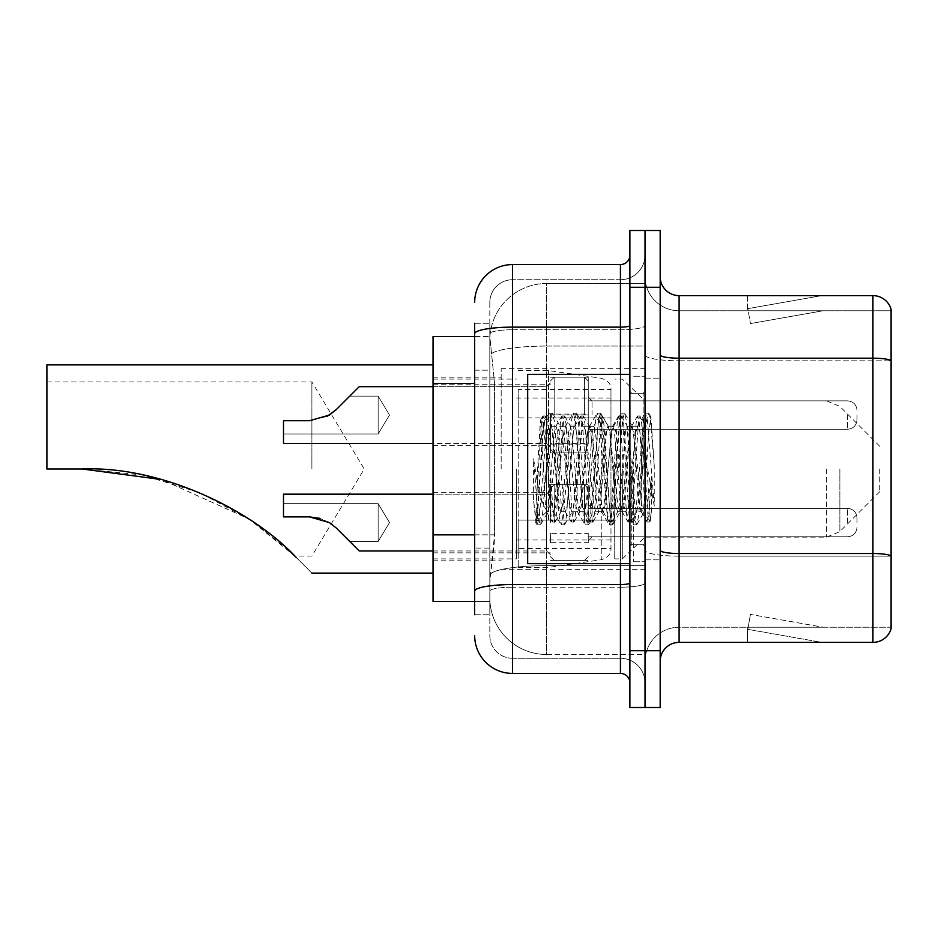 <?xml version="1.0" encoding="UTF-8"?>
<svg xmlns="http://www.w3.org/2000/svg" width="938" height="938" viewBox="0 0 938 938"><rect width="100%" height="100%" fill="white"/><g stroke="black" fill="none" stroke-linecap="round" stroke-linejoin="round"><path stroke-width="0.7" stroke-dasharray="4.69 3.52" d="M645.027 469L645.027 368.681L645.027 469M501.173 469L501.173 368.681L501.173 469M588.243 414.913L550.395 414.913L550.395 452.913L550.395 415.053L550.395 452.913L550.395 415.053L550.395 452.913L550.395 415.053L550.395 452.913L550.395 415.053L550.395 445.339L550.395 415.053L550.395 443.592L588.243 443.592L588.243 377.193L588.243 443.592M433.039 415.053L433.039 384.768L433.039 415.053M550.395 522.572L550.395 484.712L550.395 522.572M433.039 522.572L433.039 492.286L433.039 522.572M588.243 522.572L588.243 484.712L588.243 522.572M645.027 522.572L645.027 508.373L645.027 522.572M474.675 534.848L494.561 534.848L494.197 544.708L490.046 578.781L494.561 534.848L494.561 383.431L494.561 534.848L433.039 534.848L433.039 601.493L489.953 601.493L489.824 597.717A56.784 56.784 0 0 0 546.608 654.501L645.027 654.501L645.027 565.637L645.027 654.501L546.608 654.501L546.608 565.637L546.608 654.501A56.784 56.784 0 0 1 489.824 597.717L489.824 586.156L489.953 601.493L474.675 601.493M490.046 578.781L489.824 586.156L490.046 578.781M433.039 469L433.039 573.106L433.039 469M546.608 283.499L645.027 283.499L645.027 346.063L645.027 283.499L546.608 283.499A56.784 56.784 0 0 0 489.906 337.281L494.561 383.431L489.906 337.281A56.784 56.784 0 0 1 546.608 283.499L546.608 346.063L645.027 346.063L645.027 565.637L645.027 346.063L546.608 346.063L546.608 283.499A56.784 56.784 0 0 0 489.906 337.281M645.027 415.053L645.027 429.252L645.027 415.053M474.675 370.182L489.824 370.182L489.824 548.097L489.824 323.258L489.824 370.182L474.675 370.182L474.675 548.097L474.675 336.508L489.953 336.508L433.039 336.508L433.039 534.848M588.243 542.68L588.243 533.394L550.395 533.394L550.395 542.68L588.243 542.68L588.243 533.394M550.395 542.68L550.395 533.394M588.243 444.12L588.243 414.104L550.395 414.104L550.395 444.12L588.243 444.12L588.243 414.104M550.395 444.12L550.395 414.104M550.395 414.913L550.395 443.592M474.675 614.742L489.824 614.742L474.675 614.742L474.675 548.097L489.824 548.097L489.824 614.742L489.824 548.097L474.675 548.097M474.675 635.565A37.86 37.86 0 0 0 512.535 673.425L512.535 658.277A22.711 22.711 0 0 1 489.824 635.565L489.824 333.717L489.824 635.565A22.711 22.711 0 0 0 512.535 658.277L620.428 658.277L620.428 597.717L620.428 673.425A9.462 9.462 0 0 1 629.89 682.887L629.89 255.113L629.89 682.887M645.027 597.717L645.027 325.498L645.027 597.717M629.89 469L629.89 563.644L629.89 469M629.89 287.286L629.89 230.502L645.027 230.502L645.027 287.286L645.027 230.502L660.176 230.502L660.176 287.286L645.027 287.286L645.027 650.714L645.027 287.286L629.89 287.286L629.89 650.714L645.027 650.714L645.027 707.498L645.027 650.714L660.176 650.714L660.176 287.286M660.176 650.714L660.176 707.498L629.89 707.498L629.89 650.714M645.027 255.113L645.027 325.498L645.027 255.113A24.611 24.611 0 0 1 620.428 279.723A24.611 24.611 0 0 0 645.027 255.113A24.611 24.611 0 0 1 620.428 279.723L620.428 658.277L512.535 658.277L512.535 587.2L620.428 587.2A24.611 4.268 0 0 0 645.027 582.92A24.611 4.268 0 0 1 620.428 587.2L620.428 279.723L512.535 279.723L620.428 279.723M474.675 323.258L489.824 323.258L474.675 323.258L474.675 591.139A37.86 6.578 180 0 1 512.535 584.562L512.535 264.575A37.86 37.86 0 0 0 474.675 302.435A37.86 37.86 0 0 1 512.535 264.575L620.428 264.575A9.462 9.462 0 0 0 629.89 255.113A9.462 9.462 0 0 1 620.428 264.575L620.428 597.717L620.428 587.2L512.535 587.2L512.535 279.723L512.535 329.766L620.428 329.766A24.611 4.268 0 0 0 645.027 325.498A24.611 4.268 0 0 1 620.428 329.766L512.535 329.766L512.535 597.717L512.535 584.562L620.428 584.562A9.462 1.641 0 0 0 629.89 582.92M512.535 673.425L620.428 673.425M474.675 591.139L474.675 597.717M489.824 302.435L489.824 333.717L489.824 302.435A22.711 22.711 0 0 1 512.535 279.723A22.711 22.711 0 0 0 489.824 302.435A22.711 22.711 0 0 1 512.535 279.723M645.027 682.887A24.611 24.611 0 0 0 620.428 658.277A24.611 24.611 0 0 1 645.027 682.887A24.611 24.611 0 0 0 620.428 658.277M660.176 469L660.176 378.143L660.176 469M633.678 469L633.678 561.745L633.678 469M645.027 566.669L645.027 354.892L645.027 566.669M872.926 642.378L679.1 642.378L679.1 360.813L891.1 360.813L679.1 360.813L679.1 310.759L891.1 310.759L891.1 360.813L891.1 310.759L679.1 310.759L679.1 556.152L891.1 556.152L891.1 360.813L891.1 556.152L679.1 556.152L679.1 627.241A34.073 34.073 0 0 0 645.027 661.313A34.073 34.073 0 0 1 679.1 627.241L891.1 627.241L891.1 309.247A18.924 18.924 0 0 0 872.926 295.622L872.926 642.378A18.924 18.924 0 0 0 891.1 628.753L891.1 566.669L891.1 627.241L679.1 627.241L679.1 295.622A18.924 18.924 0 0 1 660.176 276.687L660.176 354.892L660.176 276.687M660.176 661.313L660.176 354.892L660.176 661.313A18.924 18.924 0 0 1 679.1 642.378M645.027 276.687L645.027 354.892L645.027 276.687A34.073 34.073 0 0 0 679.1 310.759A34.073 34.073 0 0 1 645.027 276.687A34.073 34.073 0 0 0 679.1 310.759M820.515 642.155A15.137 15.137 0 0 0 823.142 642.378L747.434 642.378L823.142 642.378A15.137 15.137 0 0 1 820.515 642.155A15.137 15.137 0 0 0 823.142 642.378A15.137 15.137 0 0 1 820.515 642.155A15.137 15.137 0 0 0 823.142 642.378A15.137 15.137 0 0 1 820.515 642.155A15.137 15.137 0 0 0 823.142 642.378A15.137 15.137 0 0 1 820.515 642.155A15.137 15.137 0 0 0 823.142 642.378A15.137 15.137 0 0 1 820.515 642.155L747.821 629.339L820.515 642.155M747.434 627.241L747.434 642.378L747.434 627.241L748.184 627.241L747.821 629.339L748.184 627.241L747.434 627.241L747.434 642.378L747.434 627.241L748.184 627.241L747.821 629.339L748.184 627.241L747.434 627.241L747.434 642.378L747.434 627.241L748.184 627.241L747.821 629.339L748.184 627.241L747.434 627.241L747.434 642.378L747.434 627.241L748.184 627.241L747.821 629.339L748.184 627.241L747.434 627.241L747.434 642.378L747.434 627.241L748.184 627.241L747.821 629.339L748.184 627.241L747.434 627.241M891.1 309.247A18.924 18.924 0 0 0 872.926 295.622L679.1 295.622M823.142 295.622L747.434 295.622L823.142 295.622A15.137 15.137 0 0 0 820.515 295.845A15.137 15.137 0 0 1 823.142 295.622A15.137 15.137 0 0 0 820.515 295.845A15.137 15.137 0 0 1 823.142 295.622A15.137 15.137 0 0 0 820.515 295.845A15.137 15.137 0 0 1 823.142 295.622A15.137 15.137 0 0 0 820.515 295.845A15.137 15.137 0 0 1 823.142 295.622A15.137 15.137 0 0 0 820.515 295.845A15.137 15.137 0 0 1 823.142 295.622M823.142 627.241L748.184 627.241L823.142 627.241L748.184 627.241L823.142 627.241L748.184 627.241L823.142 627.241L748.184 627.241L823.142 627.241L748.184 627.241L823.142 627.241L750.447 614.425L748.184 627.241L750.447 614.425L748.184 627.241L750.447 614.425L748.184 627.241L750.447 614.425L748.184 627.241L750.447 614.425L748.184 627.241L750.447 614.425L823.142 627.241M748.184 310.759L747.434 310.759L748.184 310.759L747.434 310.759L748.184 310.759L747.434 310.759L748.184 310.759L747.434 310.759L748.184 310.759L747.434 310.759L748.184 310.759L747.821 308.661L820.515 295.845L747.821 308.661L748.184 310.759L747.821 308.661L820.515 295.845L747.821 308.661L748.184 310.759L747.821 308.661L820.515 295.845L747.821 308.661L748.184 310.759L747.821 308.661L820.515 295.845L747.821 308.661L748.184 310.759L747.821 308.661L820.515 295.845L747.821 308.661L748.184 310.759L823.142 310.759L748.184 310.759L823.142 310.759L748.184 310.759L823.142 310.759L748.184 310.759L823.142 310.759L748.184 310.759L823.142 310.759L748.184 310.759L750.447 323.575L748.184 310.759M747.434 295.622L747.434 310.759L747.434 295.622M823.142 310.759L750.447 323.575L823.142 310.759M629.89 563.644L527.672 563.644L527.672 374.356L527.672 530.72L527.672 374.356L629.89 374.356M641.252 469L641.252 501.326L643.339 513.356L648.733 432.91L650.902 417L654.255 465.787L654.255 505.969L647.63 469L641.252 441.505L641.252 469L638.098 506.051L636.515 511.785L641.252 511.785L641.252 469L644.242 423.214L650.245 520.789L651.488 510.893L651.488 476.492C648.369 501.596 644.957 513.367 641.252 511.785C639.669 509.252 638.086 494.994 636.515 469L633.361 431.949L631.778 426.215L630.207 431.949L623.899 506.051L622.316 511.785L620.745 506.051L614.437 431.949L612.854 426.215L611.283 431.949L604.963 506.051L603.392 511.785L601.809 506.051L595.501 431.949L593.93 426.215L592.347 431.949L586.039 506.051L584.468 511.785L582.885 506.051L576.577 431.949L574.994 426.215L573.423 431.949L567.115 506.051L565.532 511.785L563.961 506.051L557.653 431.949L556.07 426.215L554.487 431.949L551.333 469C549.762 494.994 548.191 509.252 546.608 511.785C545.564 510.12 544.568 495.85 543.606 469L540.382 420.294L537.603 469L536.36 521.598C539.385 513.133 542.809 495.592 546.608 469L546.608 509.885L547.792 511.785L553.795 511.785L551.79 506.051L543.172 423.284L537.779 506.016L535.926 522.466L533.593 500.775L533.593 458.729L535.188 469C538.623 492.004 542.434 505.629 546.608 509.885M636.515 511.785L634.932 506.051L628.624 431.949L627.053 426.215L625.47 431.949L619.162 506.051L617.591 511.785L616.008 506.051L609.7 431.949L608.516 426.556L606.546 431.949L600.238 506.051L598.655 511.785L597.084 506.051L590.776 431.949L589.193 426.215L587.622 431.949L581.302 506.051L579.731 511.785L578.148 506.051L571.84 431.949L570.269 426.215L568.686 431.949L562.378 506.051L560.807 511.785L559.224 506.051L552.916 431.949L551.333 426.215L549.762 431.949L546.608 469L546.362 511.702M641.252 511.785L646.845 521.763L645.59 514.927L639.27 423.073L637.699 415.968L636.116 423.073L629.808 514.927L628.237 522.032L626.654 514.927L620.346 423.073L618.775 415.968L617.192 423.073L610.884 514.927L609.301 522.032L607.73 514.927L601.422 423.073L599.839 415.968L598.268 423.073L591.96 514.927L590.377 522.032L588.794 514.927L582.486 423.073L580.915 415.968L579.332 423.073L573.024 514.927L571.453 522.032L569.87 514.927L563.562 423.073L561.979 415.968L560.408 423.073L554.1 514.927L552.517 522.032L550.946 514.927L544.638 423.073L543.055 415.968L541.484 423.073L536.36 500.951M651.488 476.492L648.744 514.927L646.845 521.763M651.488 510.893L649.846 521.763L647.947 514.927L641.639 423.073L640.068 415.968L638.485 423.073L632.177 514.927L630.606 522.032L629.023 514.927L622.715 423.073L621.132 415.968L619.561 423.073L613.253 514.927L611.67 522.032L610.099 514.927L603.791 423.073L602.208 415.968L600.625 423.073L594.317 514.927L592.746 522.032L591.163 514.927L584.855 423.073L583.284 415.968L581.701 423.073L575.393 514.927L573.81 522.032L572.239 514.927L565.931 423.073L564.348 415.968L562.777 423.073L556.469 514.927L554.886 522.032L553.314 514.927L546.995 423.073L545.424 415.968L543.841 423.073L537.533 514.927L536.36 521.598M311.897 469L311.897 381.93L311.897 469M296.49 557.7C316.798 578.007 316.798 578.007 296.49 557.7C254.022 511.738 163.599 465.776 82.345 469L46.9 469L46.9 381.93L46.9 469L82.345 469L46.9 469L46.9 364.894M879.738 469L879.738 491.711L879.738 469M622.316 469L622.316 558.907L622.316 469M614.742 469L614.742 558.907L614.742 469M516.322 469L516.322 558.907L516.322 469M82.345 469L142.224 474.98L199.806 492.708L251.419 520.59L288.048 549.574M46.9 381.93L311.897 381.93L364.214 469L311.897 556.07L294.849 556.07L248.992 518.972L161.641 479.564M610.966 520.098L610.966 389.505L610.966 417.902L518.21 417.891L518.21 567.431L518.21 520.109L610.966 520.098L610.966 548.519L518.21 548.496L518.21 520.109L610.966 520.109M548.496 520.109L548.496 370.569L548.496 417.891L518.21 417.891L518.21 389.505L518.21 548.496M601.235 417.891L601.235 559.751C608.023 557.442 611.259 553.701 610.966 548.519L610.966 389.481L610.966 417.891L548.496 417.891M641.252 441.505L639.939 431.949L637.934 426.215L635.929 431.949L627.921 506.051L625.916 511.785L623.911 506.051L615.903 431.949L613.898 426.215L613.264 426.755L611.893 431.949L603.884 506.051L601.879 511.785L599.874 506.051L591.855 431.949L589.861 426.215L589.228 426.755L587.856 431.949L579.836 506.051L577.843 511.785L575.838 506.051L567.818 431.949L565.813 426.215L563.82 431.949L555.8 506.051L553.795 511.785M641.252 501.326L633.924 431.949L631.931 426.215L629.926 431.949L621.906 506.051L619.901 511.785L617.908 506.051L609.888 431.949L607.883 426.215L605.878 431.949L597.869 506.051L595.865 511.785L593.86 506.051L585.851 431.949L583.846 426.215L581.841 431.949L573.833 506.051L571.828 511.785L569.823 506.051L561.815 431.949L559.81 426.215L557.805 431.949L549.797 506.051L547.792 511.785M546.608 455.645L546.608 469M654.255 505.969L647.455 420.67L645.45 413.201L643.445 420.67L635.436 517.33L633.431 524.799L631.426 517.33L623.407 420.67L621.413 413.201L619.408 420.67L611.388 517.33L609.383 524.799L607.39 517.33L599.37 420.67L597.365 413.201L595.36 420.67L587.352 517.33L585.347 524.799L583.342 517.33L575.334 420.67L573.329 413.201L571.324 420.67L563.316 517.33L561.311 524.799L559.306 517.33L551.298 420.67L549.293 413.201L547.288 420.67L539.28 517.33L537.275 524.799L536.782 524.377L533.593 500.775M654.255 465.787L650.456 420.67L648.451 413.201L646.446 420.67L638.438 517.33L636.433 524.799L634.428 517.33L626.42 420.67L624.415 413.201L622.41 420.67L614.402 517.33L612.397 524.799L610.392 517.33L602.372 420.67L600.379 413.201L598.374 420.67L590.354 517.33L588.349 524.799L586.356 517.33L578.336 420.67L576.331 413.201L574.337 420.67L566.317 517.33L564.313 524.799L562.308 517.33L554.299 420.67L552.294 413.201L550.289 420.67L542.281 517.33L540.276 524.799L538.271 517.33L533.593 458.729M349.757 541.496L378.143 541.496L349.757 541.496L378.143 541.496L349.757 541.496L378.143 541.496L389.516 522.572L378.143 503.636L389.516 522.572L378.143 541.496L389.516 522.572L378.143 503.636L389.516 522.572L378.143 541.496L389.516 522.572L378.143 503.636L378.143 522.572L378.143 503.636L389.516 522.572L378.143 541.496L378.143 503.636L378.143 541.496L378.143 503.636L378.143 541.496L378.143 503.636L378.143 541.496L378.143 503.636L378.143 541.496L378.143 503.636L378.143 541.496L378.143 522.572L378.143 541.496L349.757 541.496L336.238 527.977L349.757 541.496L336.238 527.977L329.402 522.572L336.238 527.977L359.219 550.958L336.238 527.977L359.219 550.958L336.238 527.977L329.402 522.572L309.47 516.885L329.402 522.572L336.238 527.977L329.402 522.572L309.47 516.885L283.499 516.885L283.499 494.174L283.499 516.885L309.47 516.885L329.402 522.572L336.238 527.977L359.219 550.958L336.238 527.977L359.219 550.958L336.238 527.977L329.402 522.572L309.47 516.885L283.499 516.885L283.499 503.636L283.499 516.885L309.47 516.885L329.402 522.572L336.238 527.977L329.402 522.572L309.47 516.885L283.499 516.885L283.499 494.174L283.499 516.885L309.47 516.885L329.402 522.572L336.238 527.977L359.219 550.958L336.238 527.977L359.219 550.958L336.238 527.977L329.402 522.572L309.47 516.885L283.499 516.885L283.499 503.636L283.499 516.885L309.47 516.885L329.402 522.572L336.238 527.977L329.402 522.572L309.47 516.885L283.499 516.885L283.499 494.174L283.499 516.885L309.47 516.885L329.402 522.572L309.47 516.885L283.499 516.885L283.499 503.636L283.499 516.885L309.47 516.885L329.402 522.572L336.238 527.977L349.757 541.496L336.238 527.977L329.402 522.572L319.823 518.327L329.402 522.572L309.47 516.885L283.499 516.885L283.499 494.174L283.499 516.885L283.499 503.636L283.499 516.885L309.47 516.885L329.402 522.572L309.47 516.885L283.499 516.885L283.499 494.174L283.499 516.885L283.499 503.636L283.499 516.885L309.47 516.885L329.402 522.572L319.823 518.327M857.027 522.572L857.027 517.835L857.027 522.572M336.238 527.977L329.402 522.572L336.238 527.977L329.402 522.572L309.47 516.885L283.499 516.885L283.499 503.636L283.499 516.885L309.47 516.885L283.499 516.885L309.47 516.885L329.402 522.572L336.238 527.977M433.039 494.174L283.499 494.174L546.608 494.174L283.499 494.174L546.608 494.174L546.608 550.958L546.608 494.174L546.608 550.958L546.608 494.174L546.608 550.958L546.608 494.174L546.608 550.958L546.608 494.174L546.608 550.958L546.608 494.174L546.608 550.958L546.608 494.174L283.499 494.174L283.499 516.885L309.47 516.885M349.757 396.129L378.143 396.129L349.757 396.129L378.143 396.129L389.516 415.053L378.143 433.977L389.516 415.053L378.143 396.129L389.516 415.053L378.143 433.977L378.143 415.053L378.143 433.977L389.516 415.053L378.143 396.129L378.143 433.977L378.143 396.129L378.143 433.977L378.143 396.129L378.143 433.977L378.143 396.129L378.143 415.053L378.143 396.129L349.757 396.129L336.238 409.648L329.402 415.053L336.238 409.648L359.219 386.667L336.238 409.648L359.219 386.667L336.238 409.648L329.402 415.053L309.47 420.728L329.402 415.053L336.238 409.648L329.402 415.053L309.47 420.728L283.499 420.728L283.499 443.451L283.499 420.728L309.47 420.728L329.402 415.053L336.238 409.648L359.219 386.667L336.238 409.648L359.219 386.667L336.238 409.648L329.402 415.053L309.47 420.728L283.499 420.728L283.499 433.977L283.499 420.728L309.47 420.728L329.402 415.053L336.238 409.648L329.402 415.053L309.47 420.728L283.499 420.728L283.499 443.451L283.499 420.728L309.47 420.728L329.402 415.053L309.47 420.728L283.499 420.728L283.499 433.977L283.499 420.728L309.47 420.728L329.402 415.053L309.47 420.728L283.499 420.728L283.499 443.451L283.499 420.728L309.47 420.728L329.402 415.053L336.238 409.648L349.757 396.129L336.238 409.648L329.402 415.053L309.47 420.728L283.499 420.728L283.499 433.977L283.499 420.728L309.47 420.728L326.975 416.437M550.395 415.053L550.395 449.126L550.395 415.053M857.027 415.053L857.027 419.79L857.027 415.053M309.47 420.728L283.499 420.728L309.47 420.728L283.499 420.728L283.499 443.451L546.608 443.451L546.608 386.667L546.608 443.451L546.608 386.667L546.608 443.451L546.608 386.667L546.608 443.451L546.608 386.667L546.608 443.451L550.395 447.227L546.608 443.451L550.395 447.227L546.608 443.451L283.499 443.451L433.039 443.451M546.608 565.637A56.784 9.861 180 0 0 490.504 573.974A56.784 9.861 180 0 1 546.608 565.637L645.027 565.637L546.608 565.637L546.608 346.063L546.608 565.637M491.301 353.696A56.784 9.861 180 0 1 546.608 346.063A56.784 9.861 180 0 0 491.301 353.696M489.824 597.717A56.784 56.784 0 0 0 546.608 654.501M474.675 383.431L433.039 383.431M474.675 333.717A37.86 6.578 180 0 1 512.535 327.139L620.428 327.139A9.462 1.641 -0 0 0 629.89 325.498M620.428 563.644L620.428 374.356M512.535 329.766A22.711 3.94 180 0 0 489.824 333.717A22.711 3.94 180 0 1 512.535 329.766M512.535 587.2A22.711 3.94 180 0 0 489.824 591.139A22.711 3.94 180 0 1 512.535 587.2M512.535 658.277A22.711 22.711 0 0 1 489.824 635.565M679.1 556.152A34.073 5.921 0 0 1 645.027 550.231A34.073 5.921 0 0 0 679.1 556.152M891.1 555.894A18.924 3.283 180 0 0 872.926 553.526L679.1 553.526A18.924 3.283 0 0 1 660.176 550.231M660.176 354.892A18.924 3.283 0 0 0 679.1 358.187L872.926 358.187A18.924 3.283 180 0 1 891.1 360.544M645.027 354.892A34.073 5.921 0 0 0 679.1 360.813A34.073 5.921 0 0 1 645.027 354.892M645.027 661.313A34.073 34.073 0 0 1 679.1 627.241M643.14 469L643.14 393.292L643.14 469M631.778 469L631.778 544.708L631.778 469M839.862 469L839.862 531.6L839.862 469M826.472 469L826.472 537.146L826.472 469M518.21 567.431L548.496 567.431L601.235 559.751L601.235 520.109M592.03 522.572L592.03 508.373L592.03 522.572M584.468 522.572L584.468 484.712L584.468 522.572M554.182 522.572L554.182 484.712L554.182 522.572M847.565 522.572L847.565 508.373L847.565 522.572M592.03 415.053L592.03 400.854L592.03 415.053M584.468 415.053L584.468 377.193L584.468 415.053M554.182 415.053L554.182 377.193L554.182 415.053M847.565 415.053L847.565 429.252L847.565 415.053M501.173 368.681L645.027 368.681M433.039 384.768L550.395 384.768L433.039 384.768M433.039 492.286L550.395 492.286L433.039 492.286M550.395 377.193L588.243 377.193L550.395 377.193M550.395 484.712L588.243 484.712L550.395 484.712M879.738 446.289L839.862 406.4L826.472 400.854L588.243 400.854L645.027 400.854L588.243 400.854L645.027 400.854L622.316 379.093L614.742 379.093M588.243 508.373L645.027 508.373L588.243 508.373M433.039 377.193L501.173 377.193M433.039 560.807L501.173 560.807M588.243 536.759L645.027 536.759L588.243 536.759M588.243 429.252L645.027 429.252L588.243 429.252M550.395 560.42L588.243 560.42L550.395 560.42M550.395 452.913L588.243 452.913L550.395 452.913M433.039 552.857L550.395 552.857L433.039 552.857M433.039 445.339L550.395 445.339L433.039 445.339M501.173 569.319L645.027 569.319M629.89 393.292L645.027 393.292L629.89 393.292M629.89 544.708L645.027 544.708L629.89 544.708M645.027 378.143L660.176 378.143L645.027 378.143M633.678 561.745L645.027 561.745L633.678 561.745M633.678 376.255L645.027 376.255L633.678 376.255M645.027 559.857L660.176 559.857L645.027 559.857M643.14 393.292L645.027 391.392L643.14 393.292L631.778 393.292L629.89 391.392L631.778 393.292L643.14 393.292M631.778 544.708L643.14 544.708L645.027 546.608L643.14 544.708L631.778 544.708L629.89 546.608L631.778 544.708M540.605 420.212L543.548 423.155M551.333 426.215L556.07 426.215M570.269 426.215L574.994 426.215M589.193 426.215L593.93 426.215M608.117 426.215L612.854 426.215M627.053 426.215L631.778 426.215M560.807 511.785L565.532 511.785M579.731 511.785L584.468 511.785M598.655 511.785L603.392 511.785M617.591 511.785L622.316 511.785M644.242 423.214L650.573 416.882M650.245 520.789L642.952 513.496M546.608 511.785L535.926 522.466M647.161 522.032L649.53 522.032M637.699 415.968L640.068 415.968M628.237 522.032L630.606 522.032M618.775 415.968L621.132 415.968M609.301 522.032L611.67 522.032M599.839 415.968L602.208 415.968M590.377 522.032L592.746 522.032M580.915 415.968L583.284 415.968M571.453 522.032L573.81 522.032M561.979 415.968L564.348 415.968M552.517 522.032L554.886 522.032M543.055 415.968L545.424 415.968M644.476 423.296L640.384 416.238M650.456 520.719L649.846 521.763M630.922 521.763L636.914 511.445M621.46 416.238L627.452 426.556M611.998 521.763L617.978 511.445M602.524 416.238L608.516 426.556M593.062 521.763L599.054 511.445M583.6 416.238L589.592 426.556M574.138 521.763L580.13 511.445M564.676 416.238L570.667 426.556M555.214 521.763L561.194 511.445M545.74 416.238L551.732 426.556M631.391 426.556L637.371 416.238M621.917 511.445L627.909 521.763M612.455 426.556L618.447 416.238M602.993 511.445L608.985 521.763M593.531 426.556L599.523 416.238M584.069 511.445L590.061 521.763M574.607 426.556L580.587 416.238M565.133 511.445L571.125 521.763M555.671 426.556L561.663 416.238M546.35 511.702L552.201 521.763M540.382 420.294L542.739 416.238M879.738 491.711L839.862 531.6L826.472 537.146L645.027 537.146L622.316 558.907L614.742 558.907M516.322 539.983L614.742 539.983M433.039 558.907L516.322 558.907M433.039 379.093L516.322 379.093M516.322 398.017L614.742 398.017M518.21 370.569L548.496 370.569L601.235 378.249C608.023 380.558 611.259 384.299 610.966 389.481L518.21 389.505M559.81 426.215L565.813 426.215M583.846 426.215L589.861 426.215M607.883 426.215L613.898 426.215M631.931 426.215L637.934 426.215M571.828 511.785L577.843 511.785M595.865 511.785L601.879 511.785M619.901 511.785L625.916 511.785M645.45 413.201L648.451 413.201M633.431 524.799L636.433 524.799M621.413 413.201L624.415 413.201M609.383 524.799L612.397 524.799M597.365 413.201L600.379 413.201M585.347 524.799L588.349 524.799M573.329 413.201L576.331 413.201M561.311 524.799L564.313 524.799M549.293 413.201L552.294 413.201M537.275 524.799L540.276 524.799M643.351 513.356L636.925 524.377M650.913 417L648.944 413.623M624.907 413.623L632.564 426.755M612.889 524.377L620.534 511.245M600.859 413.623L608.516 426.755M588.841 524.377L596.498 511.245M576.823 413.623L584.48 426.755M564.805 524.377L572.461 511.245M552.787 413.623L560.443 426.755M540.769 524.377L548.425 511.245M637.301 426.755L644.957 413.623M625.283 511.245L632.939 524.377M613.264 426.755L620.921 413.623M601.246 511.245L608.903 524.377M589.228 426.755L596.873 413.623M577.198 511.245L584.855 524.377M565.18 426.755L572.837 413.623M553.162 511.245L560.818 524.377M543.172 423.284L548.8 413.623M535.598 522.36L536.782 524.377M592.03 536.759L588.243 540.546L592.03 536.759L847.565 536.759C853.263 536.255 856.417 533.101 857.027 527.297C856.417 533.101 853.263 536.255 847.565 536.759C853.263 536.255 856.417 533.101 857.027 527.297C856.417 533.101 853.263 536.255 847.565 536.759C853.263 536.255 856.417 533.101 857.027 527.297C856.417 533.101 853.263 536.255 847.565 536.759L592.03 536.759L588.243 540.546L592.03 536.759L847.565 536.759L592.03 536.759L588.243 540.546L592.03 536.759L847.565 536.759L592.03 536.759M584.468 484.712L588.243 488.499L584.468 484.712L588.243 488.499L584.468 484.712L588.243 488.499L584.468 484.712L554.182 484.712L550.395 488.499L554.182 484.712L584.468 484.712L554.182 484.712L550.395 488.499L554.182 484.712L584.468 484.712L554.182 484.712L550.395 488.499L554.182 484.712L584.468 484.712M433.039 550.958L546.608 550.958L550.395 554.745L546.608 550.958L550.395 554.745L546.608 550.958L550.395 554.745L546.608 550.958L359.219 550.958M847.565 508.373C853.263 508.877 856.417 512.031 857.027 517.835C856.417 512.031 853.263 508.877 847.565 508.373C853.263 508.877 856.417 512.031 857.027 517.835C856.417 512.031 853.263 508.877 847.565 508.373C853.263 508.877 856.417 512.031 857.027 517.835C856.417 512.031 853.263 508.877 847.565 508.373L592.03 508.373L588.243 504.585L592.03 508.373L847.565 508.373L592.03 508.373L588.243 504.585L592.03 508.373L847.565 508.373L592.03 508.373L588.243 504.585L592.03 508.373L847.565 508.373M554.182 560.42L584.468 560.42L588.243 556.633L584.468 560.42L588.243 556.633L584.468 560.42L588.243 556.633L584.468 560.42L554.182 560.42L550.395 556.633L554.182 560.42L584.468 560.42L554.182 560.42L550.395 556.633L554.182 560.42L584.468 560.42L554.182 560.42L550.395 556.633L554.182 560.42M546.608 494.174L550.395 490.386L546.608 494.174M378.143 503.636L283.499 503.636L378.143 503.636M592.03 400.854L588.243 397.067L592.03 400.854L847.565 400.854C853.263 401.37 856.417 404.524 857.027 410.328C856.417 404.524 853.263 401.37 847.565 400.854C853.263 401.37 856.417 404.524 857.027 410.328C856.417 404.524 853.263 401.37 847.565 400.854L592.03 400.854L588.243 397.067L592.03 400.854L847.565 400.854L592.03 400.854M584.468 452.913L588.243 449.126L584.468 452.913L588.243 449.126L584.468 452.913L554.182 452.913L550.395 449.126L554.182 452.913L584.468 452.913L554.182 452.913L550.395 449.126L554.182 452.913L584.468 452.913M433.039 386.667L546.608 386.667L550.395 382.88L546.608 386.667L550.395 382.88L546.608 386.667L359.219 386.667M847.565 429.252C853.263 428.748 856.417 425.582 857.027 419.79C856.417 425.582 853.263 428.748 847.565 429.252C853.263 428.748 856.417 425.582 857.027 419.79C856.417 425.582 853.263 428.748 847.565 429.252L592.03 429.252L588.243 433.039L592.03 429.252L847.565 429.252L592.03 429.252L588.243 433.039L592.03 429.252L847.565 429.252M554.182 377.193L584.468 377.193L588.243 380.98L584.468 377.193L588.243 380.98L584.468 377.193L554.182 377.193L550.395 380.98L554.182 377.193L584.468 377.193L554.182 377.193L550.395 380.98L554.182 377.193M378.143 433.977L283.499 433.977L378.143 433.977"/><path stroke-width="1.41" d="M474.675 370.182L474.675 323.258L474.675 336.508L433.039 336.508L433.039 601.493L474.675 601.493M474.675 614.742L474.675 323.258M629.89 650.714L629.89 707.498L645.027 707.498L645.027 650.714L645.027 707.498L660.176 707.498L660.176 650.714L645.027 650.714L645.027 287.286L645.027 650.714L629.89 650.714L629.89 287.286L645.027 287.286L645.027 230.502L645.027 287.286L660.176 287.286L660.176 650.714M660.176 287.286L660.176 230.502L629.89 230.502L629.89 287.286M474.675 302.435A37.86 37.86 0 0 1 512.535 264.575L512.535 673.425L620.428 673.425L620.428 563.644M512.535 264.575L620.428 264.575A9.462 9.462 0 0 0 629.89 255.113M474.675 597.717L474.675 548.097M629.89 682.887A9.462 9.462 0 0 0 620.428 673.425M512.535 673.425A37.86 37.86 0 0 1 474.675 635.565M660.176 661.313A18.924 18.924 0 0 1 679.1 642.378L872.926 642.378L872.926 295.622L679.1 295.622A18.924 18.924 0 0 1 660.176 276.687A18.924 18.924 0 0 0 679.1 295.622L679.1 642.378M891.1 309.247A18.924 18.924 0 0 0 872.926 295.622A18.924 18.924 0 0 1 891.1 309.247L891.1 628.753A18.924 18.924 0 0 1 872.926 642.378M161.641 479.564L82.345 469C163.212 465.682 253.987 511.667 296.49 557.7C316.798 578.007 316.798 578.007 296.49 557.7M433.039 364.894L46.9 364.894L46.9 469L82.345 469M288.048 549.574L294.849 556.07M629.89 374.356L527.672 374.356L527.672 563.644L629.89 563.644M336.238 527.977L359.219 550.958L336.238 527.977L359.219 550.958L336.238 527.977L359.219 550.958L336.238 527.977L329.402 522.572L336.238 527.977L329.402 522.572L336.238 527.977L329.402 522.572L309.47 516.885L283.499 516.885L309.458 516.885L319.823 518.327L309.47 516.885L283.499 516.885L283.499 494.174L433.039 494.174M433.039 550.958L359.219 550.958L349.757 541.496M319.823 518.327L309.47 516.885M326.975 416.437L336.238 409.648L359.219 386.667L336.238 409.648L359.219 386.667L336.238 409.648L329.402 415.053L336.238 409.648L329.402 415.053L309.47 420.728L283.499 420.728L283.499 443.451L433.039 443.451M336.238 409.648L329.402 415.053L309.47 420.728M349.757 396.129L359.219 386.667L433.039 386.667M474.675 383.431L433.039 383.431M474.675 534.848L433.039 534.848M629.89 582.92A9.462 1.641 0 0 1 620.428 584.562L512.535 584.562A37.86 6.578 180 0 0 474.675 591.139M474.675 333.717A37.86 6.578 180 0 1 512.535 327.139L620.428 327.139L620.428 264.575M620.428 374.356L620.428 327.139A9.462 1.641 0 0 0 629.89 325.498M891.1 360.544A18.924 3.283 180 0 0 872.926 358.187L679.1 358.187A18.924 3.283 0 0 1 660.176 354.892M891.1 555.894A18.924 3.283 180 0 0 872.926 553.526L679.1 553.526A18.924 3.283 -0 0 1 660.176 550.231M311.897 573.106L433.039 573.106"/></g></svg>
